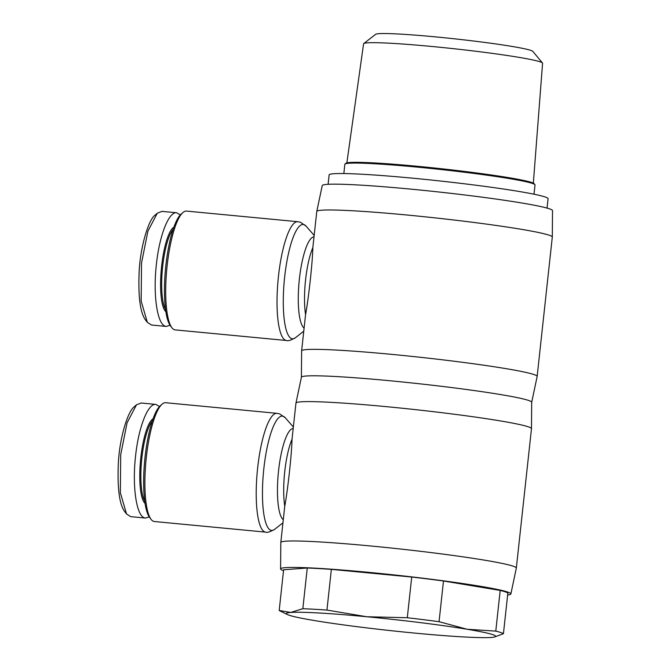 <?xml version="1.0" encoding="UTF-8"?>
<svg xmlns="http://www.w3.org/2000/svg" width="671" height="671" viewBox="0 0 671 671"><rect width="100%" height="100%" fill="white"/><g stroke="black" fill="none" stroke-linecap="round" stroke-linejoin="round"><path stroke-width="1.01" d="M154.355 521.518A59.669 14.108 -84.6 0 1 153.584 521.35A59.669 14.108 -84.6 0 1 151.109 519.404A59.669 14.108 -84.6 0 1 145.968 460.784A59.669 14.108 -84.6 0 1 162.088 404.185A59.669 14.108 -84.6 0 1 165.678 402.726L276.997 413.336A59.669 14.108 95.4 0 0 257.454 469.742A59.669 14.108 95.4 0 0 264.902 531.96A59.669 14.108 95.4 0 0 265.674 532.128L154.355 521.518M507.645 595.001A115.823 6.265 -173.8 0 0 510.874 593.936L516.335 568.094A118.457 6.408 -173.8 0 0 516.335 568.06A118.457 6.408 -173.8 0 0 513.156 566.181A118.457 6.408 -173.8 0 0 385.213 547.41A118.457 6.408 -173.8 0 0 280.814 542.47A118.457 6.408 -173.8 0 0 280.814 542.503L280.587 568.916A115.823 6.265 -173.8 0 0 283.523 570.652M510.874 593.936A115.823 6.265 -173.8 0 0 507.771 592.074A115.823 6.265 -173.8 0 0 382.361 573.688A115.823 6.265 -173.8 0 0 280.587 568.916M516.335 568.06L531.482 428.685A118.457 6.408 -173.8 0 0 531.482 428.652L531.7 402.239A115.823 6.265 -173.8 0 0 528.58 400.444A115.823 6.265 -173.8 0 0 403.799 382.118A115.823 6.265 -173.8 0 0 301.413 377.219L295.961 403.07A118.457 6.408 -173.8 0 0 295.953 403.103L292.019 439.295C291.742 453.848 287.851 489.671 284.739 506.278L284.747 506.269A43.875 10.375 -84.6 0 1 292.019 439.295M531.482 428.652A118.457 6.408 -173.8 0 0 528.295 426.815A118.457 6.408 -173.8 0 0 400.671 408.077A118.457 6.408 -173.8 0 0 295.961 403.07M144.676 500.91A42.114 9.964 -84.6 0 1 141.615 460.365A42.114 9.964 -84.6 0 1 152.275 421.128M149.197 516.888L145.515 518.062L130.66 516.645L126.542 513.978L120.344 492.749L120.705 454.695L127.087 422.78L136.507 404.798L141.22 403.003M145.515 518.062L144.533 517.844C136.381 515.747 132.103 486.316 135.559 456.112C138.561 427.125 147.981 403.112 155.84 404.403L159.513 406.525M175.173 329.889A59.669 14.108 -84.6 0 1 174.401 329.721A59.669 14.108 -84.6 0 1 171.927 327.775A59.669 14.108 -84.6 0 1 166.785 269.155A59.669 14.108 -84.6 0 1 182.906 212.556A59.669 14.108 -84.6 0 1 186.496 211.088L297.815 221.707A59.669 14.108 95.4 0 0 278.272 278.104A59.669 14.108 95.4 0 0 285.72 340.331A59.669 14.108 95.4 0 0 286.492 340.499L175.173 329.889M531.7 402.273L537.152 376.465A118.457 6.408 -173.8 0 0 537.152 376.423A118.457 6.408 -173.8 0 0 533.973 374.552A118.457 6.408 -173.8 0 0 406.03 355.781A118.457 6.408 -173.8 0 0 301.631 350.841A118.457 6.408 -173.8 0 0 301.631 350.874L301.405 377.253M537.152 376.423L552.3 237.056A118.457 6.408 -173.8 0 0 552.3 237.022L552.518 210.61A115.823 6.265 -173.8 0 0 549.398 208.815A115.823 6.265 -173.8 0 0 424.617 190.489A115.823 6.265 -173.8 0 0 322.231 185.59L316.779 211.44A118.457 6.408 -173.8 0 0 316.771 211.474L312.837 247.666C312.56 262.21 308.668 298.041 305.557 314.649L305.565 314.64A43.875 10.375 -84.6 0 1 312.837 247.666M552.3 237.022A118.457 6.408 -173.8 0 0 549.113 235.185A118.457 6.408 -173.8 0 0 421.489 216.448A118.457 6.408 -173.8 0 0 316.779 211.44M165.494 309.281A42.114 9.964 -84.6 0 1 162.432 268.736A42.114 9.964 -84.6 0 1 173.093 229.499M170.015 325.259L166.333 326.433L151.478 325.016L147.36 322.348L141.162 301.12L141.522 263.066L147.905 231.151L157.324 213.168L162.038 211.373M166.333 326.433L165.351 326.215C157.199 324.118 152.921 294.686 156.377 264.483C159.379 235.496 168.798 211.482 176.658 212.766L180.331 214.896M328.102 184.315L329.125 174.921A110.119 5.955 6.2 0 1 426.186 179.518A110.119 5.955 6.2 0 1 545.112 196.964A110.119 5.955 6.2 0 1 548.081 198.708L547.058 208.094M287.398 614.544L279.941 610.912A113.189 6.123 6.2 0 1 279.195 610.476L290.711 612.447L302.839 608.706A113.189 6.123 6.2 0 1 326.945 610.073L366.811 616.75L407.297 617.731A113.189 6.123 6.2 0 1 439.06 621.69L467.108 629.255L495.777 631.117A113.189 6.123 6.2 0 1 500.801 632.527A113.189 6.123 6.2 0 1 503.435 633.709L494.426 637.031A105.297 5.695 -173.8 0 0 492.85 634.657A105.297 5.695 -173.8 0 0 467.108 629.255A105.297 5.695 -173.8 0 0 366.811 616.75A105.297 5.695 -173.8 0 0 290.711 612.447A105.297 5.695 -173.8 0 0 287.398 614.544A105.297 5.695 -173.8 0 0 289.159 615.24A105.297 5.695 -173.8 0 0 314.9 620.633A105.297 5.695 -173.8 0 0 415.198 633.139A105.297 5.695 -173.8 0 0 491.306 637.45A105.297 5.695 -173.8 0 0 494.426 637.031M495.777 631.117L500.197 590.421A113.189 6.123 6.2 0 1 505.221 591.83A113.189 6.123 6.2 0 1 507.855 593.013L503.435 633.709M346.857 162.885L363.581 43.808A90.023 4.865 6.2 0 1 363.749 43.556A90.023 4.865 6.2 0 1 445.418 47.826A90.023 4.865 6.2 0 1 540.155 61.833A90.023 4.865 6.2 0 1 542.47 62.973A90.023 4.865 6.2 0 1 542.579 63.25L533.344 183.149M542.47 62.973L532.824 51.39A79.17 4.278 -173.8 0 0 530.786 50.384A79.17 4.278 -173.8 0 0 447.473 38.071A79.17 4.278 -173.8 0 0 375.659 34.313L363.749 43.556M343.837 173.546L344.844 164.286A95.643 5.175 6.2 0 1 345.011 164.026A95.643 5.175 6.2 0 1 431.705 168.547A95.643 5.175 6.2 0 1 532.438 183.435A95.643 5.175 6.2 0 1 534.896 184.651A95.643 5.175 6.2 0 1 535.013 184.944L534.007 194.204M534.896 184.651L534.124 183.686A94.762 5.125 -173.8 0 0 531.684 182.478A94.762 5.125 -173.8 0 0 431.872 167.725A94.762 5.125 -173.8 0 0 345.976 163.254L345.011 164.026M302.839 608.706L307.259 568.01L283.615 569.771L279.195 610.476M307.259 568.01A113.189 6.123 6.2 0 1 331.365 569.369L326.945 610.073M407.297 617.731L411.717 577.035A113.189 6.123 6.2 0 1 443.489 580.994L439.06 621.69M331.365 569.369L411.717 577.035M443.489 580.994L500.197 590.421M182.906 212.556L181.145 214.091A57.916 13.697 95.4 0 0 165.502 269.029A57.916 13.697 95.4 0 0 170.493 325.93L171.927 327.775M147.36 322.348L145.565 320.033C140.306 313.089 138.151 297.186 139.115 272.342C140.13 247.985 148.291 219.778 155.127 215.097L157.324 213.168M173.881 227.209A42.994 10.166 95.4 0 0 161.376 268.635A42.994 10.166 95.4 0 0 165.829 311.68M162.088 404.185L160.327 405.729A57.916 13.697 95.4 0 0 144.684 460.658A57.916 13.697 95.4 0 0 149.675 517.559L151.109 519.404M126.542 513.978L124.747 511.663C119.488 504.718 117.333 488.815 118.297 463.971C119.312 439.614 127.473 411.407 134.309 406.727L136.507 404.798M153.063 418.838A42.994 10.166 95.4 0 0 140.558 460.264A42.994 10.166 95.4 0 0 145.011 503.309M282.944 522.835L274.657 529.318A57.412 13.579 -84.6 0 1 270.824 530.266A57.412 13.579 -84.6 0 1 263.82 468.803A57.412 13.579 -84.6 0 1 283.204 416.28A57.412 13.579 -84.6 0 1 285.292 417.79L293.353 427.041M303.762 331.206L295.475 337.689A57.412 13.579 -84.6 0 1 291.642 338.637A57.412 13.579 -84.6 0 1 284.638 277.173A57.412 13.579 -84.6 0 1 304.022 224.651A57.412 13.579 -84.6 0 1 306.11 226.161L314.171 235.412M314.011 236.871A46.123 10.912 95.4 0 0 299.367 279.211A46.123 10.912 95.4 0 0 304.097 328.111M293.193 428.501A46.123 10.912 95.4 0 0 278.549 470.841A46.123 10.912 95.4 0 0 283.279 519.74M285.292 417.79L279.639 413.898L276.997 413.336M306.11 226.161L300.457 222.269L297.815 221.707M176.666 212.774L161.812 211.357M305.565 314.64L301.631 350.841M295.475 337.689C290.837 340.298 287.842 341.229 286.492 340.499M155.848 404.403L140.994 402.986M284.747 506.269L280.814 542.47M274.657 529.318C270.019 531.927 267.024 532.858 265.674 532.128"/></g></svg>
